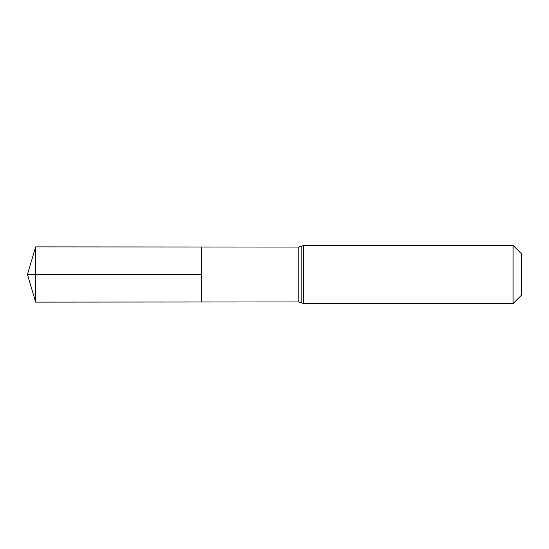 <?xml version="1.0" encoding="UTF-8"?>
<svg xmlns="http://www.w3.org/2000/svg" width="549" height="549" viewBox="0 0 549 549"><rect width="100%" height="100%" fill="white"/><g stroke="black" fill="none" stroke-linecap="round" stroke-linejoin="round"><path stroke-width="0.82" d="M201.305 274.5L201.305 246.995L35.658 246.885L35.658 302.115L201.305 302.005L201.305 246.995L298.821 247.05L298.821 301.95L201.305 302.005L201.305 274.5M513.095 245.437L513.095 303.563L521.55 295.115L521.55 253.885L513.095 245.437L303.563 245.437L298.821 247.05M35.658 302.115L27.45 274.5L201.305 274.5L35.658 274.5M513.095 303.563L303.563 303.563L303.563 245.437M303.563 303.563L301.195 302.753L301.195 246.247M301.195 302.753L298.821 301.95M27.45 274.5L35.658 246.885"/></g></svg>
